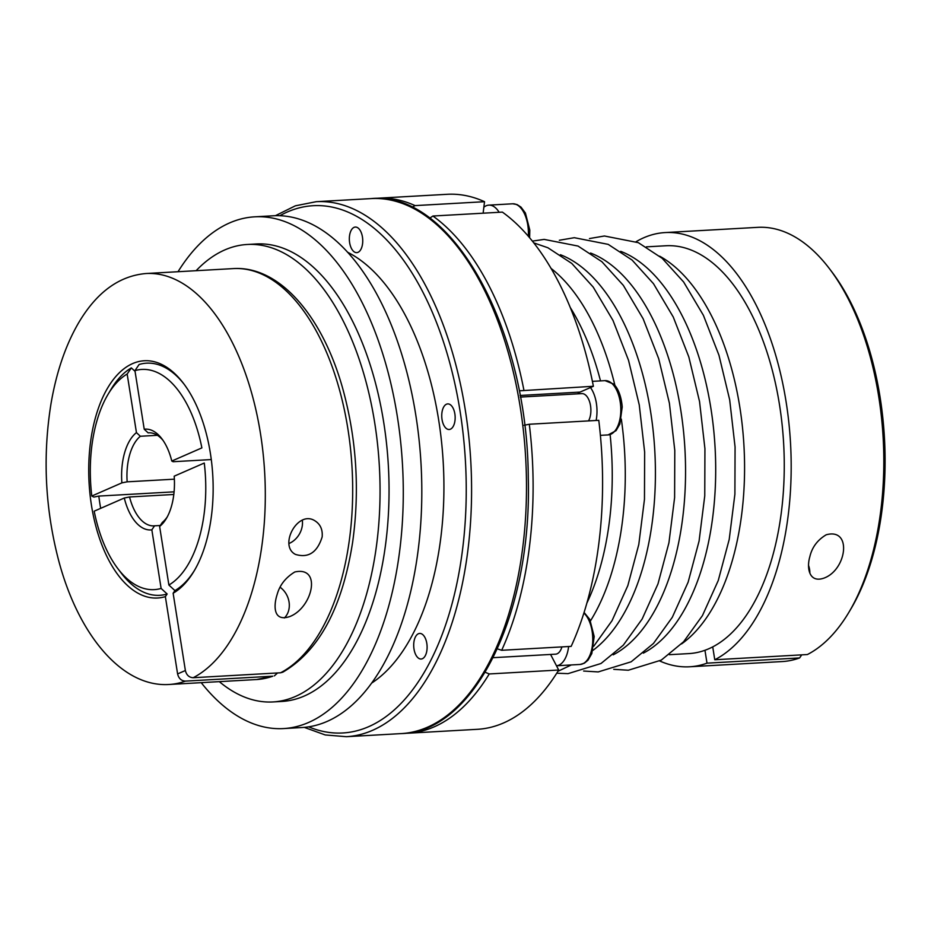 <?xml version="1.0" encoding="UTF-8"?>
<svg xmlns="http://www.w3.org/2000/svg" width="931" height="931" viewBox="0 0 931 931"><rect width="100%" height="100%" fill="white"/><g stroke="black" fill="none" stroke-linecap="round" stroke-linejoin="round"><path stroke-width="1.4" d="M801.719 654.854L799.624 657.938L707.001 663.163L704.953 650.28A204.25 106.495 86.8 0 1 688.835 653.597L669.389 654.691M610.119 434.591A204.25 106.495 86.8 0 1 586.879 603.09M570.203 307.405A204.25 106.495 86.8 0 1 600.507 380.895M520.359 397.083L581.887 393.615A15.536 8.1 86.8 0 1 590.091 403.53A15.536 8.1 86.8 0 1 588.52 420.905M636.106 241.688A217.447 113.373 86.8 0 1 665.095 232.575L757.718 227.35A217.447 113.373 86.8 0 1 829.44 268.687L831.686 271.643A213.56 111.348 86.8 0 1 850.725 609.223L848.828 612.412A217.447 113.373 86.8 0 1 807.398 654.54L714.764 659.765L712.727 646.882A204.25 106.495 86.8 0 1 704.953 650.28M799.624 657.938A217.447 113.373 86.8 0 1 782.215 661.557L689.58 666.782A217.447 113.373 86.8 0 1 659.753 660.987M829.44 268.687A217.447 113.373 86.8 0 1 848.828 612.412M135.007 371.283L135.042 371.283A112.604 58.711 -93.2 0 0 135.007 371.283L131.341 367.896A116.259 60.62 -93.2 0 0 110.964 389.449L108.043 394.348A110.277 57.501 86.8 0 1 127.163 374.029A67809.594 56805.372 -113.6 0 1 131.341 367.896M302.319 520.254A19.411 15.664 -59.7 0 1 302.342 525.352A19.411 15.664 -59.7 0 1 289.029 543.495M524.048 425.281L529.297 424.245L598.773 420.323A267.93 139.697 86.8 0 1 571.157 646.382L501.681 650.292L498.201 649.128M161.121 588.439L151.846 529.844A50.483 26.324 -93.2 0 1 124.277 498.015L94.194 511.177A110.277 57.501 86.8 0 0 117.876 568.666L121.333 573.217A116.259 60.62 -93.2 0 0 167.149 593.99A67809.594 56805.372 -113.6 0 1 161.121 588.439A110.277 57.501 86.8 0 1 117.876 568.666M160.248 525.503L154.546 525.817L151.846 529.844M167.149 593.99A72095.069 60395.378 -113.6 0 1 165.357 596.62A118.819 61.946 86.8 0 1 89.504 451.593A118.819 61.946 86.8 0 1 183.442 383.328A118.819 61.946 86.8 0 1 194.032 571.145A118.819 61.946 86.8 0 1 173.131 593.222L185.374 670.518L177.6 673.916L165.357 596.62M177.6 673.916C178.717 678.49 181.324 680.887 185.42 681.12A205.798 107.298 86.8 0 1 169.151 684.471C122.089 687.543 78.192 634.861 58.525 560.008C45.084 508.186 42.57 456.074 51.007 403.67C56.349 372.47 65.391 345.808 78.123 323.662C96.219 292.625 118.831 275.913 145.969 273.528A205.798 107.298 86.8 0 1 262.67 449.498A205.798 107.298 86.8 0 1 193.194 677.721L280.568 672.787A205.798 107.298 -93.2 0 0 350.044 444.564A205.798 107.298 -93.2 0 0 233.344 268.594L145.969 273.528M272.795 676.185L256.525 679.537A205.798 107.298 -93.2 0 0 272.795 676.185L185.42 681.12M274.366 675.871L277.554 672.962M134.937 370.631L144.224 429.226A50.483 26.324 -93.2 0 1 161.843 438.734A50.483 26.324 -93.2 0 1 171.793 461.043L201.876 447.892A110.277 57.501 86.8 0 0 134.937 370.631A67809.594 56805.372 66.4 0 1 139.103 364.498A116.259 60.62 -93.2 0 1 184.187 384.317M322.161 536.919C317.262 552.467 308.37 558.297 295.476 554.41C278.369 545.822 297.804 509.432 315.039 520.871C320.392 524.293 322.766 529.634 322.161 536.919M277.112 594.618C279.672 585.168 285.561 577.616 294.778 571.983C322.161 565.897 312.618 607.722 289.774 616.555C273.283 622.176 273.435 605.86 277.112 594.618M167.289 516.845A46.597 24.299 -93.2 0 1 162.32 522.419L159.62 526.446L168.895 585.04A67809.594 56805.372 66.4 0 0 174.923 590.591A116.259 60.62 -93.2 0 0 194.66 570.075M233.344 268.594C279.8 265.579 323.22 316.854 343.202 390.264C356.666 440.2 359.797 490.916 352.605 542.412C342.305 607.745 319.042 651.002 282.803 672.182L280.568 672.787M193.194 677.721C189.109 677.5 186.503 675.103 185.374 670.518M173.131 593.222A72095.069 60395.378 66.4 0 0 174.923 590.591M149.297 432.799L148.134 432.868L144.224 429.226M354.548 252.068A12.813 6.68 -93.2 0 0 356.759 252.638A12.813 6.68 -93.2 0 0 362.45 237.044A12.813 6.68 -93.2 0 0 355.316 227.059A12.813 6.68 -93.2 0 0 349.346 238.103A12.813 6.68 -93.2 0 0 354.548 252.068M442.039 419.497A12.813 6.68 -93.2 0 0 449.173 429.494A12.813 6.68 -93.2 0 0 454.863 413.888A12.813 6.68 -93.2 0 0 447.73 403.903A12.813 6.68 -93.2 0 0 442.039 419.497M415.482 636.816A12.813 6.68 -93.2 0 0 414.411 651.06A12.813 6.68 -93.2 0 0 421.126 659.02A12.813 6.68 -93.2 0 0 426.817 643.426A12.813 6.68 -93.2 0 0 419.683 633.441A12.813 6.68 -93.2 0 0 415.482 636.816M659.672 256.188A204.25 106.495 86.8 0 1 743.962 445.914A204.25 106.495 86.8 0 1 681.55 643.926M577.72 393.848A17.468 9.112 86.8 0 1 580.06 392.091L593.384 386.272L520.08 390.776M485.179 672.263L489.24 673.951L558.705 670.029A267.93 139.697 86.8 0 1 477.394 729.31L407.929 733.221A267.93 139.697 86.8 0 0 489.24 673.951M280.15 587.298A19.411 16.269 -113.6 0 1 284.362 617.963M415.063 205.611A267.93 139.697 86.8 0 0 377.753 198.222L447.217 194.3A267.93 139.697 86.8 0 1 484.527 201.701L415.063 205.611L412.386 207.054M347.484 252.185A225.209 117.422 86.8 0 1 443.249 462.882A225.209 117.422 86.8 0 1 371.783 683.005M568.62 646.521A27.185 14.174 86.8 0 1 556.482 665.77L550.57 654.446M561.928 646.894A15.536 8.1 86.8 0 1 555.598 654.167L493.162 657.682M174.365 479.174L127.151 481.827L121.88 482.875L91.797 496.037A110.277 57.501 86.8 0 1 108.043 394.348M121.88 482.875A50.483 26.324 -93.2 0 1 136.45 432.624L140.36 436.267A46.597 24.299 -93.2 0 0 127.151 481.827M140.36 436.267L157.409 435.312M162.972 440.293A46.597 24.299 -93.2 0 0 148.716 432.822A46.597 24.299 -93.2 0 0 148.134 432.868M171.793 461.043L173.131 461.718L211.29 459.565M124.277 498.015L129.549 496.968A46.597 24.299 -93.2 0 0 153.964 525.864A46.597 24.299 -93.2 0 0 154.546 525.817M129.549 496.968L173.818 494.477M91.797 496.037A67809.594 11012.077 -9 0 0 93.891 497.061L98.826 496.083A112.604 58.711 -93.2 0 0 100.676 508.338M98.826 496.083L174.085 491.836M429.738 218.157L432.903 216.027L502.368 212.105A267.93 139.697 86.8 0 1 593.384 386.272M483.131 213.187L483.852 207.217A27.185 14.174 86.8 0 1 488.822 205.134A27.185 14.174 86.8 0 1 499.132 212.291M168.895 585.04A110.277 57.501 86.8 0 0 204.273 463.033L174.19 476.183A50.483 26.324 -93.2 0 1 166.335 518.52A50.483 26.324 -93.2 0 1 159.62 526.446M707.001 663.163A217.447 113.373 86.8 0 1 689.58 666.782M665.095 232.575A217.447 113.373 86.8 0 1 788.417 418.717A217.447 113.373 86.8 0 1 714.764 659.765M809.807 556.831C812.007 547.323 817.476 539.968 826.228 534.778C852.179 527.621 846.942 569.237 824.435 577.942C809.342 583.621 806.409 568.364 809.807 556.831M483.852 207.217L484.527 201.701M646.382 246.855L665.84 245.761A204.25 106.495 86.8 0 1 781.644 420.37A204.25 106.495 86.8 0 1 712.727 646.882M808.608 565.617A19.411 16.269 -113.6 0 1 809.598 569.539A19.411 16.269 -113.6 0 1 809.865 573.089M590.487 387.54A27.185 14.174 86.8 0 1 596.119 420.475M196.127 270.688A229.096 119.447 86.8 0 1 247.215 244.481A229.096 119.447 86.8 0 1 379.371 466.478A229.096 119.447 86.8 0 1 273.016 701.939A229.096 119.447 86.8 0 1 219.309 681.643M247.215 244.481L256.211 243.969A229.096 119.447 86.8 0 1 388.367 465.977A229.096 119.447 86.8 0 1 282.012 701.439L273.016 701.939M178.019 271.712A256.281 133.622 86.8 0 1 254.675 216.83A256.281 133.622 86.8 0 1 402.518 465.174A256.281 133.622 86.8 0 1 283.548 728.577A256.281 133.622 86.8 0 1 201.201 682.656M254.675 216.83L273.202 215.783A256.281 133.622 86.8 0 1 421.045 464.138A256.281 133.622 86.8 0 1 302.075 727.53L283.548 728.577M558.705 670.029L556.482 665.77L580.071 664.455A27.185 14.174 -93.2 0 0 592.628 643.17A27.185 14.174 -93.2 0 0 583.9 613.04M136.45 432.624L127.163 374.029M605.045 380.639L613.389 383.956C615.752 385.737 621 392.475 622.222 406.975L619.86 424.036L616.054 430.657L608.106 434.917A27.185 14.174 -93.2 0 0 620.733 406.975A27.185 14.174 -93.2 0 0 605.045 380.639L592.395 381.349M279.835 215.724A264.043 137.672 86.8 0 1 465.453 461.625A264.043 137.672 86.8 0 1 308.661 726.843M371.132 198.594C452.035 190.459 527.644 328.666 528.284 477.836C532.101 612.912 474.822 731.975 401.308 733.593A267.93 139.697 86.8 0 0 525.689 458.227A267.93 139.697 86.8 0 0 371.132 198.594L316.214 201.69A267.93 139.697 86.8 0 1 470.783 461.322A267.93 139.697 86.8 0 1 346.39 736.7L325.198 734.943L304.251 727.367M181.603 683.761A38.834 32.527 -113.6 0 1 178.007 683.971M560.415 254.733A206.659 107.752 86.8 0 1 654.109 440.91A206.659 107.752 86.8 0 1 592.838 650.443M580.06 392.091L520.068 395.477M529.297 424.245A267.93 139.697 86.8 0 1 501.681 650.292M528.308 236.23A27.185 14.174 -93.2 0 0 512.644 203.796L488.822 205.134M551.036 268.396A206.659 107.752 86.8 0 1 614.96 385.585M621.326 419.09A206.659 107.752 86.8 0 1 590.498 620.861M432.903 216.027A267.93 139.697 86.8 0 1 523.909 390.182M620.698 251.335A206.659 107.752 86.8 0 1 715.078 447.543A206.659 107.752 86.8 0 1 643.356 653.131M590.557 253.034A206.659 107.752 86.8 0 1 684.937 449.242A206.659 107.752 86.8 0 1 613.215 654.83M580.071 664.455L584.377 663.186L588.008 660.184L591.825 653.562L594.176 636.513L589.777 619.406L584.086 612.447M256.525 679.537L169.151 684.471M316.214 201.69L295.36 205.821L275.39 215.701M404.613 733.337L407.929 733.221M377.753 198.222L374.448 198.478M529.623 237.777L529.809 230.12L525.41 213.024L520.976 207.101L517.019 204.541L512.644 203.796M401.308 733.593L346.39 736.7M589.474 238.557L604.44 235.997L638.329 242.665L662.209 258.341L683.622 281.977L703.405 315.33L718.965 355.235L729.683 399.841L735.071 447.02L734.896 494.186L729.217 539.386L718.267 580.49L702.44 615.612L683.587 641.773L661.289 660.102L628.344 670.227L613.762 669.342M608.106 434.917L600.39 435.347M559.333 240.256L574.299 237.696L608.187 244.364L632.068 260.04L653.481 283.676L673.264 317.029L688.824 356.934L699.542 401.54L704.93 448.719L704.755 495.886L699.076 541.086L688.125 582.189L672.298 617.311L653.446 643.472L631.148 661.801L598.202 671.926L583.632 671.042M532.369 241.117L544.158 239.395L578.046 246.063L601.926 261.739L623.339 285.375L643.123 318.728L658.683 358.633L669.401 403.239L674.789 450.418L674.614 497.585L668.935 542.785L657.984 583.888L642.157 619.01L623.305 645.171L601.007 663.5L568.061 673.637L556.738 673.218M182.243 683.726L176.424 684.052M533.766 242.886L547.905 247.762L571.785 263.438L593.198 287.074L612.982 320.427L628.541 360.332L639.26 404.938L644.648 452.117L644.473 499.284L638.794 544.484L627.843 585.587L612.016 620.709L593.71 646.265M571.297 664.943L557.925 671.309"/></g></svg>
